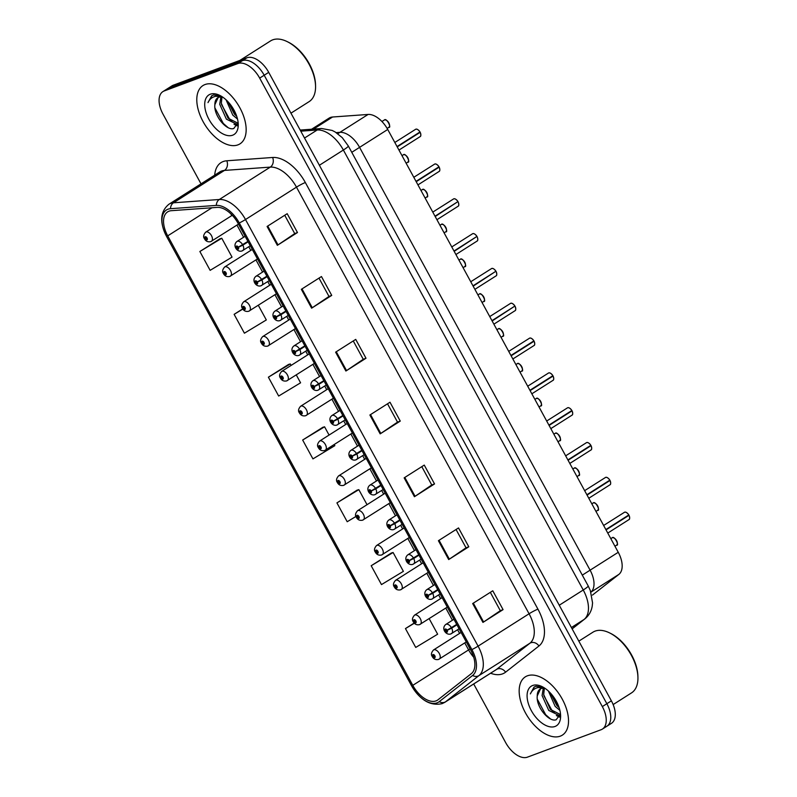 <?xml version="1.0" encoding="UTF-8"?>
<svg xmlns="http://www.w3.org/2000/svg" width="797" height="797" viewBox="0 0 797 797"><rect width="100%" height="100%" fill="white"/><g stroke="black" fill="none" stroke-linecap="round" stroke-linejoin="round"><path stroke-width="1.2" d="M593.008 594.692A21.579 12.094 57.6 0 1 592.46 595.08L618.87 574.398A21.579 12.094 57.6 0 0 618.253 552.291L387.731 129.473A21.579 12.094 57.6 0 0 368.094 114.449L332.568 117.01A21.579 12.094 57.6 0 0 329.121 118.105L311.597 129.234M337.779 133.707L339.94 132.332L336.185 132.601L339.94 132.332A21.579 12.094 57.6 0 1 359.577 147.365L590.099 570.174A21.579 12.094 57.6 0 1 590.896 592.131A21.579 12.094 57.6 0 0 590.099 570.174L618.253 552.291M368.094 114.449L339.94 132.332A21.579 12.094 57.6 0 1 359.577 147.365L590.099 570.174L582.298 575.135M560.291 736.149A34.53 19.357 -122.4 0 0 562.353 735.123A34.53 19.357 -122.4 0 0 561.257 697.355A34.53 19.357 -122.4 0 0 527.395 675.816A34.53 19.357 -122.4 0 0 525.333 676.842A34.53 19.357 -122.4 0 0 526.438 714.61A34.53 19.357 -122.4 0 0 560.291 736.149A34.53 19.357 -122.4 0 0 562.353 735.123A34.53 19.357 -122.4 0 0 561.257 697.355A34.53 19.357 -122.4 0 0 527.395 675.816A34.53 19.357 -122.4 0 0 525.333 676.842A34.53 19.357 -122.4 0 0 526.438 714.61A34.53 19.357 -122.4 0 0 560.291 736.149M237.914 144.875A34.53 19.357 -122.4 0 0 239.987 143.849A34.53 19.357 -122.4 0 0 238.881 106.071A34.53 19.357 -122.4 0 0 205.028 84.542A34.53 19.357 -122.4 0 0 202.956 85.568A34.53 19.357 -122.4 0 0 204.062 123.336A34.53 19.357 -122.4 0 0 237.914 144.875A34.53 19.357 -122.4 0 0 239.987 143.849A34.53 19.357 -122.4 0 0 238.881 106.071A34.53 19.357 -122.4 0 0 205.028 84.542A34.53 19.357 -122.4 0 0 202.956 85.568A34.53 19.357 -122.4 0 0 204.062 123.336A34.53 19.357 -122.4 0 0 237.914 144.875M436.029 700.892A23.013 12.901 57.6 0 1 412.786 685.35L167.719 235.862A23.013 12.901 57.6 0 1 167.659 211.863A23.013 12.901 57.6 0 1 171.325 210.697L217.163 207.389A23.013 12.901 57.6 0 1 238.104 223.419L470.698 650.033A23.013 12.901 57.6 0 1 471.356 673.624L437.991 699.796A23.013 12.901 57.6 0 1 437.404 700.214A23.013 12.901 57.6 0 1 436.029 700.892M437.095 702.844A25.245 14.157 -122.4 0 0 439.247 701.639L472.611 675.467A25.245 14.157 -122.4 0 0 471.894 649.595L239.289 222.981A25.245 14.157 -122.4 0 0 216.316 205.397L170.488 208.694A25.245 14.157 -122.4 0 0 166.523 236.31L411.601 685.799A25.245 14.157 -122.4 0 0 437.095 702.844M605.62 726.854A21.579 12.094 -122.4 0 0 606.916 726.216L611.438 723.337A21.579 12.094 -122.4 0 0 611.379 700.842L268.719 72.358A21.579 12.094 -122.4 0 0 246.931 57.792L173.268 85.209L168.745 88.088A21.579 12.094 -122.4 0 0 167.45 88.726A21.579 12.094 -122.4 0 1 168.745 88.088L242.408 60.662L168.745 88.088L164.222 90.958A21.579 12.094 -122.4 0 0 162.927 91.595A21.579 12.094 -122.4 0 0 162.986 114.101L201.023 183.858M268.719 72.358L264.196 75.237A21.579 12.094 -122.4 0 0 242.408 60.662A21.579 12.094 -122.4 0 1 264.196 75.237L606.856 703.721L264.196 75.237L259.673 78.106A21.579 12.094 -122.4 0 0 237.885 63.541L164.222 90.958M606.916 726.216A21.579 12.094 -122.4 0 0 606.856 703.721A21.579 12.094 -122.4 0 1 606.916 726.216L602.393 729.086A21.579 12.094 -122.4 0 0 602.333 706.59L259.673 78.106M220.002 238.771L199.858 251.493L210.139 270.342L232.047 257.112L221.775 238.253L219.773 238.841M288.534 364.468L268.39 377.19L278.671 396.039L300.579 382.809L296.275 374.909M391.337 553.018L371.193 565.731L381.474 584.59L403.382 571.349L393.1 552.5L391.098 553.088M357.066 490.165L336.922 502.887L347.203 521.736L355.95 516.456M322.805 427.322L302.661 440.034L312.942 458.893L334.85 445.653L334.242 444.547M473.697 683.975L505.647 742.585A21.579 12.094 -122.4 0 0 527.435 757.15L601.097 729.733A21.579 12.094 -122.4 0 0 602.393 729.086M301.346 289.321L321.46 276.539L331.731 295.398L311.627 308.17L301.346 289.321M267.085 226.468L287.189 213.696L297.47 232.545L277.356 245.327L267.085 226.468M404.149 477.861L424.253 465.089L434.534 483.938L414.42 496.72L404.149 477.861M438.41 540.705L458.524 527.933L468.795 546.792L448.691 559.564L438.41 540.705M472.671 603.558L492.785 590.786L503.066 609.635L482.952 622.407L472.671 603.558M335.617 352.164L355.721 339.392L366.002 358.242L345.888 371.023L335.617 352.164M369.878 415.018L389.992 402.236L400.263 421.095L380.159 433.867L369.878 415.018M242.716 308.887L234.129 314.337L244.41 333.196L266.318 319.956L258.308 305.281M414.171 623.045L405.454 628.574L415.735 647.433L437.643 634.203L429.165 618.641M400.263 421.095L397.504 422.121M387.521 403.8L397.524 422.141L380.807 433.438A5.758 0.568 151.4 0 1 380.159 433.867M366.002 358.242L363.243 359.268M353.26 340.957L363.253 359.298L346.546 370.595A5.758 0.568 151.4 0 1 345.888 371.023M503.066 609.635L500.307 610.661M490.324 592.35L500.317 610.691L483.61 621.989A5.758 0.568 151.4 0 1 482.952 622.407M468.795 546.792L466.036 547.818L449.339 559.135A5.758 0.568 151.4 0 1 448.691 559.564M434.534 483.938L431.775 484.965L415.078 496.292A5.758 0.568 151.4 0 1 414.42 496.72M297.47 232.545L294.711 233.581M284.728 215.26L294.721 233.601L278.014 244.898A5.758 0.568 151.4 0 1 277.356 245.327M331.731 295.398L328.982 296.424M318.989 278.113L328.992 296.444L312.275 307.742A5.758 0.568 151.4 0 1 311.627 308.17M302.661 440.034L324.568 426.803L329.071 435.052M324.568 426.803L322.566 427.391M336.922 502.887L358.829 489.647L367.038 504.69M358.829 489.647L356.837 490.235M371.193 565.731L393.1 552.5M405.454 628.574L414.34 623.214M268.39 377.19L290.297 363.95L291.104 365.425M290.297 363.95L288.305 364.538M234.129 314.337L242.846 309.077M199.858 251.493L221.775 238.253M421.792 466.653L431.785 484.994M456.053 529.497L466.056 547.838M173.268 85.209A21.579 12.094 -122.4 0 0 171.973 85.847L162.927 91.595M432.641 656.479L432.96 656.549A1.793 1.006 -122.4 0 0 434.744 657.694A1.793 1.006 -122.4 0 0 434.843 655.772A1.793 1.006 -122.4 0 0 433.03 654.556A1.793 1.006 -122.4 0 0 432.891 656.409L433.538 655.493L434.265 656.728L432.96 656.549M434.156 655.811L433.488 656.24M432.891 656.409L432.203 656.459C430.858 654.646 431.287 652.484 433.508 649.973A5.39 3.029 57.6 0 1 433.827 649.814A5.39 3.029 57.6 0 1 439.117 653.181A5.39 3.029 57.6 0 1 439.286 659.079A5.39 3.029 57.6 0 1 438.968 659.239M434.196 655.861L433.518 656.3M628.624 519.783A4.314 2.421 -122.4 0 0 628.883 519.664A4.314 2.421 -122.4 0 0 628.963 515.33L627.777 515.629M626.312 512.481A4.174 2.341 57.6 0 1 628.813 514.962L605.859 529.557M449.956 628.644L456.721 624.39L447.107 630.178A1.793 1.006 -122.4 0 0 445.324 629.032A1.793 1.006 -122.4 0 0 445.224 630.965A1.793 1.006 -122.4 0 0 447.037 632.18A1.793 1.006 -122.4 0 0 447.177 630.317L446.529 631.234L445.802 629.999L447.107 630.178M447.177 630.317L451.68 628.146A5.39 3.029 57.6 0 1 451.59 633.565A5.39 3.029 57.6 0 1 451.271 633.725M456.94 624.798L451.68 628.146M629.66 517.761A4.174 2.341 57.6 0 0 628.992 515.3L606.039 529.885M413.653 621.66L413.982 621.73A1.793 1.006 -122.4 0 0 415.755 622.875A1.793 1.006 -122.4 0 0 415.855 620.953A1.793 1.006 -122.4 0 0 414.041 619.737A1.793 1.006 -122.4 0 0 413.902 621.6L414.56 620.684L415.287 621.919L413.982 621.73M415.177 620.993L414.5 621.421M413.902 621.6L413.215 621.64C411.87 619.827 412.308 617.665 414.52 615.154A5.39 3.029 57.6 0 1 414.838 614.995A5.39 3.029 57.6 0 1 420.129 618.362A5.39 3.029 57.6 0 1 420.308 624.26A5.39 3.029 57.6 0 1 419.979 624.42M415.207 621.042L414.53 621.481M394.674 586.841L394.993 586.911A1.793 1.006 -122.4 0 0 396.776 588.056A1.793 1.006 -122.4 0 0 396.876 586.134A1.793 1.006 -122.4 0 0 395.063 584.918A1.793 1.006 -122.4 0 0 394.923 586.781L395.571 585.865L396.298 587.1L394.993 586.911M396.189 586.174L395.521 586.602M394.923 586.781L394.236 586.821C392.891 585.008 393.32 582.856 395.541 580.336A5.39 3.029 57.6 0 1 395.86 580.176A5.39 3.029 57.6 0 1 401.15 583.543A5.39 3.029 57.6 0 1 401.319 589.441A5.39 3.029 57.6 0 1 401.001 589.611M396.229 586.223L395.551 586.662M375.686 552.022L376.015 552.092A1.793 1.006 -122.4 0 0 377.788 553.248A1.793 1.006 -122.4 0 0 377.888 551.315A1.793 1.006 -122.4 0 0 376.074 550.099A1.793 1.006 -122.4 0 0 375.935 551.962L376.592 551.046L377.32 552.281L376.015 552.092M377.21 551.365L376.533 551.783M375.935 551.962L375.248 552.002C373.903 550.199 374.341 548.037 376.553 545.517A5.39 3.029 57.6 0 1 376.871 545.357A5.39 3.029 57.6 0 1 382.161 548.725A5.39 3.029 57.6 0 1 382.341 554.632A5.39 3.029 57.6 0 1 382.012 554.792M377.24 551.414L376.563 551.843M356.707 517.203L357.026 517.283A1.793 1.006 -122.4 0 0 358.809 518.429A1.793 1.006 -122.4 0 0 358.909 516.496A1.793 1.006 -122.4 0 0 357.096 515.28A1.793 1.006 -122.4 0 0 356.956 517.143L357.604 516.227L358.331 517.462L357.026 517.283M358.222 516.546L357.554 516.964M356.956 517.143L356.269 517.183C354.924 515.38 355.352 513.218 357.574 510.708A5.39 3.029 57.6 0 1 357.893 510.548A5.39 3.029 57.6 0 1 363.183 513.906A5.39 3.029 57.6 0 1 363.352 519.813A5.39 3.029 57.6 0 1 363.033 519.973M358.261 516.595L357.584 517.024M609.645 484.974A4.314 2.421 -122.4 0 0 609.904 484.845A4.314 2.421 -122.4 0 0 609.974 480.511L610.004 480.471A4.174 2.341 57.6 0 1 610.671 482.942M607.324 477.672A4.174 2.341 57.6 0 1 609.825 480.153L586.881 494.738M430.978 593.825L437.732 589.571L428.119 595.359A1.793 1.006 -122.4 0 0 426.345 594.213A1.793 1.006 -122.4 0 0 426.236 596.146A1.793 1.006 -122.4 0 0 428.059 597.361A1.793 1.006 -122.4 0 0 428.198 595.498L427.541 596.415L426.813 595.18L428.119 595.359M428.198 595.498L432.701 593.327A5.39 3.029 57.6 0 1 432.602 598.746A5.39 3.029 57.6 0 1 432.283 598.906M437.961 589.989L432.701 593.327M609.974 480.511L587.06 495.067M608.798 480.81L610.004 480.471M590.657 450.156A4.314 2.421 -122.4 0 0 590.916 450.026A4.314 2.421 -122.4 0 0 590.995 445.692L591.015 445.653A4.174 2.341 57.6 0 1 591.693 448.123M588.345 442.853A4.174 2.341 57.6 0 1 590.846 445.334L567.892 459.919M411.989 559.006L418.754 554.762L409.14 560.54A1.793 1.006 -122.4 0 0 407.357 559.394A1.793 1.006 -122.4 0 0 407.257 561.327A1.793 1.006 -122.4 0 0 409.07 562.543A1.793 1.006 -122.4 0 0 409.21 560.68L408.562 561.596L407.835 560.361L409.14 560.54M409.21 560.68L413.713 558.508A5.39 3.029 57.6 0 1 413.623 563.927A5.39 3.029 57.6 0 1 413.304 564.087M418.973 555.17L413.713 558.508M590.995 445.692L568.072 460.248M589.81 446.001L591.015 445.653M571.678 415.337A4.314 2.421 -122.4 0 0 571.937 415.207A4.314 2.421 -122.4 0 0 572.007 410.873L572.037 410.834A4.174 2.341 57.6 0 1 572.704 413.304M569.357 408.034A4.174 2.341 57.6 0 1 571.857 410.515L548.914 425.1M393.011 524.187L399.765 519.943L390.151 525.721A1.793 1.006 -122.4 0 0 388.378 524.575A1.793 1.006 -122.4 0 0 388.278 526.508A1.793 1.006 -122.4 0 0 390.092 527.724A1.793 1.006 -122.4 0 0 390.231 525.861L389.574 526.777L388.846 525.542L390.151 525.721M390.231 525.861L394.734 523.689A5.39 3.029 57.6 0 1 394.635 529.108A5.39 3.029 57.6 0 1 394.316 529.268M399.994 520.351L394.734 523.689M572.007 410.873L549.093 425.429M570.831 411.182L572.037 410.834C572.953 413.404 572.904 414.868 571.937 415.207L550.827 428.617M613.152 704.568L631.503 692.902A35.965 20.164 -122.4 0 0 637.939 677.57A35.965 20.164 -122.4 0 0 609.556 632.888A35.965 20.164 -122.4 0 0 595.09 631.124A35.965 20.164 -122.4 0 0 592.938 632.19L578.831 641.147M545.168 688.459A16.259 9.116 -122.4 0 0 541.123 688.578A16.259 9.116 -122.4 0 0 540.157 689.066A16.259 9.116 -122.4 0 0 537.248 695.92L540.525 688.847M559.952 715.009L559.096 715.427L548.774 710.436L542.09 695.552L543.265 688.219M559.883 710.346L555.16 706.381L548.446 691.089M559.125 707.666L556.754 705.365L550.508 693.151M560.371 714.501L550.368 709.43L543.693 694.546L544.361 688.299M543.185 687.213L535.982 686.247L534.05 687.084L530.354 693.898C531.997 690.341 534.638 688.219 538.274 687.542L544.74 688.17M555.021 726.475A23.452 13.15 -122.4 0 0 560.61 715.776A23.452 13.15 -122.4 0 0 542.109 686.635A23.452 13.15 -122.4 0 0 532.675 685.49A23.452 13.15 -122.4 0 0 531.34 710.635A23.452 13.15 -122.4 0 0 555.021 726.475M537.248 695.92C535.913 707.039 549.153 722.431 556.157 719.761L560.45 713.982M637.939 677.57L637.909 676.334A34.53 19.357 -122.4 0 0 610.661 633.436L609.556 632.888M530.354 693.898L534.359 686.894M550.378 718.824L545.676 714.72L537.327 699.248M559.823 716.443L558.159 715.626M554.503 713.026L552.062 710.665L543.833 695.651M558.946 707.128L550.757 693.43M559.484 717.131L556.356 715.527M290.965 113.164L309.126 101.627A35.965 20.164 -122.4 0 0 315.562 86.295A35.965 20.164 -122.4 0 0 287.179 41.613A35.965 20.164 -122.4 0 0 272.713 39.85A35.965 20.164 -122.4 0 0 270.562 40.916L239.847 60.433M222.801 97.184A16.259 9.116 -122.4 0 0 218.757 97.304A16.259 9.116 -122.4 0 0 217.78 97.792A16.259 9.116 -122.4 0 0 214.871 104.646L218.149 97.573M237.586 123.734L236.719 124.153L226.398 119.161L219.723 104.277L220.899 96.945M237.516 119.072L232.784 115.107L226.069 99.814M236.749 116.392L234.378 114.091L228.131 101.877M238.004 123.226L228.002 118.155L221.317 103.271L221.984 97.025M220.809 95.939L213.606 94.973L211.673 95.809L207.987 102.624C209.631 99.067 212.271 96.945 215.907 96.268L222.363 96.885M232.644 135.201A23.452 13.15 -122.4 0 0 238.243 124.501A23.452 13.15 -122.4 0 0 219.733 95.361A23.452 13.15 -122.4 0 0 210.298 94.215A23.452 13.15 -122.4 0 0 208.963 119.361A23.452 13.15 -122.4 0 0 232.644 135.201M214.871 104.646C213.536 115.764 226.786 131.156 233.78 128.486L238.074 122.708M315.562 86.295L315.542 85.06A34.53 19.357 -122.4 0 0 288.295 42.161L287.179 41.613M207.987 102.624L211.982 95.62M228.002 127.54L223.299 123.445L214.951 107.974M237.446 125.159L235.792 124.352M232.126 121.752L229.685 119.391L221.456 104.377M236.57 115.854L228.38 102.155M237.107 125.856L233.989 124.252M337.719 482.384L338.048 482.464A1.793 1.006 -122.4 0 0 339.821 483.61A1.793 1.006 -122.4 0 0 339.921 481.677A1.793 1.006 -122.4 0 0 338.107 480.461A1.793 1.006 -122.4 0 0 337.968 482.324L338.625 481.408L339.353 482.643L338.048 482.464M339.243 481.727L338.566 482.155M337.968 482.324L337.28 482.374C335.935 480.561 336.374 478.399 338.586 475.889A5.39 3.029 57.6 0 1 338.914 475.729A5.39 3.029 57.6 0 1 344.204 479.087A5.39 3.029 57.6 0 1 344.374 484.994A5.39 3.029 57.6 0 1 344.045 485.154M339.273 481.777L338.595 482.205M318.74 447.565L319.059 447.645A1.793 1.006 -122.4 0 0 320.842 448.791A1.793 1.006 -122.4 0 0 320.942 446.858A1.793 1.006 -122.4 0 0 319.129 445.643A1.793 1.006 -122.4 0 0 318.989 447.506L319.637 446.589L320.364 447.824L319.059 447.645M320.255 446.908L319.587 447.336M318.989 447.506L318.302 447.555C316.957 445.742 317.385 443.58 319.607 441.07A5.39 3.029 57.6 0 1 319.926 440.91A5.39 3.029 57.6 0 1 325.216 444.268A5.39 3.029 57.6 0 1 325.385 450.175A5.39 3.029 57.6 0 1 325.066 450.335M320.294 446.958L319.617 447.386M299.752 412.756L300.08 412.826A1.793 1.006 -122.4 0 0 301.854 413.972A1.793 1.006 -122.4 0 0 301.953 412.039A1.793 1.006 -122.4 0 0 300.14 410.834A1.793 1.006 -122.4 0 0 300.001 412.687L300.658 411.77L301.386 413.005L300.08 412.826M301.276 412.089L300.599 412.517M300.001 412.687L299.313 412.736C297.968 410.923 298.407 408.761 300.618 406.251A5.39 3.029 57.6 0 1 300.947 406.091A5.39 3.029 57.6 0 1 306.237 409.459A5.39 3.029 57.6 0 1 306.407 415.357A5.39 3.029 57.6 0 1 306.088 415.516M301.306 412.139L300.628 412.567M552.7 380.518A4.314 2.421 -122.4 0 0 552.949 380.388A4.314 2.421 -122.4 0 0 553.028 376.054L553.048 376.015A4.174 2.341 57.6 0 1 553.726 378.485M550.378 373.215A4.174 2.341 57.6 0 1 552.879 375.696L529.925 390.281M374.022 489.368L380.787 485.124L371.173 490.912A1.793 1.006 -122.4 0 0 369.39 489.766A1.793 1.006 -122.4 0 0 369.29 491.689A1.793 1.006 -122.4 0 0 371.103 492.905A1.793 1.006 -122.4 0 0 371.243 491.042L370.595 491.958L369.868 490.723L371.173 490.912M371.243 491.042L375.746 488.87A5.39 3.029 57.6 0 1 375.656 494.289A5.39 3.029 57.6 0 1 375.337 494.449M381.006 485.532L375.746 488.87M553.028 376.054L530.105 390.61M551.853 376.363L553.048 376.015C553.965 378.595 553.925 380.049 552.949 380.388L531.848 393.798M533.711 345.699A4.314 2.421 -122.4 0 0 533.97 345.569A4.314 2.421 -122.4 0 0 534.05 341.236L534.07 341.196A4.174 2.341 57.6 0 1 534.737 343.666M531.39 338.396A4.174 2.341 57.6 0 1 533.89 340.877L510.947 355.472M355.044 454.549L361.798 450.305L352.184 456.093A1.793 1.006 -122.4 0 0 350.411 454.948A1.793 1.006 -122.4 0 0 350.311 456.87A1.793 1.006 -122.4 0 0 352.125 458.086A1.793 1.006 -122.4 0 0 352.264 456.223L351.607 457.139L350.879 455.904L352.184 456.093M352.264 456.223L356.767 454.051A5.39 3.029 57.6 0 1 356.677 459.47A5.39 3.029 57.6 0 1 356.349 459.63M362.027 450.713L356.767 454.051M534.05 341.236L511.126 355.801M532.864 341.544L534.07 341.196C534.986 343.776 534.936 345.231 533.97 345.569L512.86 358.979M513.886 306.725L492.138 320.982M512.411 303.577A4.174 2.341 57.6 0 1 514.912 306.058L491.958 320.653M336.055 419.73L342.82 415.486L333.206 421.274A1.793 1.006 -122.4 0 0 331.422 420.129A1.793 1.006 -122.4 0 0 331.323 422.051A1.793 1.006 -122.4 0 0 333.136 423.267A1.793 1.006 -122.4 0 0 333.276 421.414L332.628 422.33L331.901 421.095L333.206 421.274M333.276 421.414L337.779 419.232A5.39 3.029 57.6 0 1 337.689 424.652A5.39 3.029 57.6 0 1 337.37 424.811M343.039 415.895L337.779 419.232M280.773 377.937L281.092 378.007A1.793 1.006 -122.4 0 0 282.875 379.153A1.793 1.006 -122.4 0 0 282.975 377.23A1.793 1.006 -122.4 0 0 281.162 376.015A1.793 1.006 -122.4 0 0 281.022 377.868L281.67 376.951L282.397 378.186L281.092 378.007M282.287 377.27L281.62 377.698M281.022 377.868L280.335 377.917C278.99 376.104 279.418 373.942 281.64 371.432A5.39 3.029 57.6 0 1 281.959 371.272A5.39 3.029 57.6 0 1 287.249 374.64A5.39 3.029 57.6 0 1 287.418 380.538A5.39 3.029 57.6 0 1 287.099 380.697M282.327 377.32L281.65 377.748M261.785 343.118L262.113 343.188A1.793 1.006 -122.4 0 0 263.887 344.334A1.793 1.006 -122.4 0 0 263.996 342.411A1.793 1.006 -122.4 0 0 262.173 341.196A1.793 1.006 -122.4 0 0 262.034 343.049L262.691 342.132L263.418 343.368L262.113 343.188M263.309 342.451L262.631 342.879M262.034 343.049L261.356 343.099C260.001 341.285 260.44 339.123 262.651 336.613A5.39 3.029 57.6 0 1 262.98 336.454A5.39 3.029 57.6 0 1 268.27 339.821A5.39 3.029 57.6 0 1 268.44 345.719A5.39 3.029 57.6 0 1 268.121 345.878M263.339 342.501L262.661 342.939M242.806 308.3L243.125 308.369A1.793 1.006 -122.4 0 0 244.908 309.515A1.793 1.006 -122.4 0 0 245.008 307.592A1.793 1.006 -122.4 0 0 243.195 306.377A1.793 1.006 -122.4 0 0 243.055 308.24L243.703 307.313L244.44 308.559L243.125 308.369M244.32 307.632L243.653 308.06M243.055 308.24L242.368 308.28C241.023 306.466 241.461 304.305 243.673 301.794A5.39 3.029 57.6 0 1 243.992 301.635A5.39 3.029 57.6 0 1 249.282 305.002A5.39 3.029 57.6 0 1 249.451 310.9A5.39 3.029 57.6 0 1 249.132 311.059M244.36 307.682L243.683 308.12M223.818 273.481L224.146 273.55A1.793 1.006 -122.4 0 0 225.92 274.696A1.793 1.006 -122.4 0 0 226.029 272.773A1.793 1.006 -122.4 0 0 224.206 271.558A1.793 1.006 -122.4 0 0 224.067 273.421L224.724 272.504L225.451 273.74L224.146 273.55M225.342 272.813L224.664 273.241M224.067 273.421L223.389 273.461C222.034 271.647 222.473 269.486 224.684 266.975A5.39 3.029 57.6 0 1 225.013 266.816A5.39 3.029 57.6 0 1 230.303 270.183A5.39 3.029 57.6 0 1 230.472 276.081A5.39 3.029 57.6 0 1 230.154 276.25M225.372 272.863L224.694 273.301M204.839 238.662L205.158 238.731A1.793 1.006 -122.4 0 0 206.941 239.887A1.793 1.006 -122.4 0 0 207.041 237.954A1.793 1.006 -122.4 0 0 205.227 236.739A1.793 1.006 -122.4 0 0 205.088 238.602L205.736 237.685L206.473 238.921L205.158 238.731M206.353 238.004L205.686 238.423M205.088 238.602L204.401 238.642C203.056 236.839 203.494 234.677 205.706 232.156A5.39 3.029 57.6 0 1 206.025 231.997A5.39 3.029 57.6 0 1 211.315 235.364A5.39 3.029 57.6 0 1 211.494 241.272A5.39 3.029 57.6 0 1 211.165 241.431M206.393 238.054L205.716 238.482M494.897 271.907L473.159 286.163M493.423 268.758A4.174 2.341 57.6 0 1 495.923 271.239L472.98 285.834M317.076 384.921L323.841 380.667L314.217 386.455A1.793 1.006 -122.4 0 0 312.444 385.31A1.793 1.006 -122.4 0 0 312.344 387.232A1.793 1.006 -122.4 0 0 314.157 388.448A1.793 1.006 -122.4 0 0 314.297 386.595L313.639 387.511L312.912 386.276L314.217 386.455M314.297 386.595L318.8 384.423A5.39 3.029 57.6 0 1 318.71 389.833A5.39 3.029 57.6 0 1 318.382 389.992M324.06 381.076L318.8 384.423M475.919 237.088L454.17 251.344M474.444 233.939A4.174 2.341 57.6 0 1 476.945 236.42L453.991 251.015M298.088 350.102L304.852 345.848L295.239 351.636A1.793 1.006 -122.4 0 0 293.455 350.491A1.793 1.006 -122.4 0 0 293.356 352.423A1.793 1.006 -122.4 0 0 295.169 353.629A1.793 1.006 -122.4 0 0 295.308 351.776L294.661 352.692L293.934 351.457L295.239 351.636M295.308 351.776L299.821 349.604A5.39 3.029 57.6 0 1 299.722 355.014A5.39 3.029 57.6 0 1 299.403 355.183M305.072 346.257L299.821 349.604M456.93 202.269L435.192 216.525M455.456 199.12A4.174 2.341 57.6 0 1 457.956 201.601L435.013 216.196M279.109 315.283L285.874 311.029L276.25 316.817A1.793 1.006 -122.4 0 0 274.477 315.672A1.793 1.006 -122.4 0 0 274.377 317.604A1.793 1.006 -122.4 0 0 276.19 318.81A1.793 1.006 -122.4 0 0 276.33 316.957L275.672 317.873L274.945 316.638L276.25 316.817M276.33 316.957L280.833 314.785A5.39 3.029 57.6 0 1 280.743 320.205A5.39 3.029 57.6 0 1 280.414 320.364M286.093 311.438L280.833 314.785M438.798 171.614A4.314 2.421 -122.4 0 0 439.057 171.485A4.314 2.421 -122.4 0 0 439.127 167.151L439.147 167.111A4.174 2.341 57.6 0 1 439.824 169.582M436.477 164.312A4.174 2.341 57.6 0 1 438.978 166.792L416.024 181.377M260.131 280.464L266.885 276.21L257.272 281.999A1.793 1.006 -122.4 0 0 255.488 280.853A1.793 1.006 -122.4 0 0 255.389 282.786A1.793 1.006 -122.4 0 0 257.202 284.001A1.793 1.006 -122.4 0 0 257.341 282.138L256.694 283.055L255.967 281.819L257.272 281.999M257.341 282.138L261.854 279.966A5.39 3.029 57.6 0 1 261.755 285.386A5.39 3.029 57.6 0 1 261.436 285.545M267.105 276.619L261.854 279.966M439.127 167.151L416.203 181.706M437.952 167.45L439.147 167.111M419.81 136.795A4.314 2.421 -122.4 0 0 420.069 136.666A4.314 2.421 -122.4 0 0 420.149 132.332L420.168 132.292A4.174 2.341 57.6 0 1 420.836 134.763M417.489 129.493A4.174 2.341 57.6 0 1 419.989 131.973L397.045 146.558M241.142 245.645L247.907 241.401L238.283 247.18A1.793 1.006 -122.4 0 0 236.51 246.034A1.793 1.006 -122.4 0 0 236.41 247.967A1.793 1.006 -122.4 0 0 238.223 249.182A1.793 1.006 -122.4 0 0 238.363 247.319L237.705 248.236L236.978 247L238.283 247.18M238.363 247.319L242.866 245.147A5.39 3.029 57.6 0 1 242.776 250.567A5.39 3.029 57.6 0 1 242.447 250.726M248.126 241.81L242.866 245.147M420.149 132.332L397.225 146.887M418.963 132.641L420.168 132.292C421.085 134.862 421.045 136.327 420.069 136.666L398.958 150.075M590.906 592.161L618.87 574.398M351.776 152.317L387.731 129.473M313.54 129.094L332.568 117.01M412.786 685.35L468.596 649.904A23.013 12.901 -122.4 0 0 473.727 657.256M214.692 175.171A35.965 20.164 57.6 0 1 223.19 161.542A35.965 20.164 57.6 0 1 226.786 160.785L272.614 157.477A35.965 20.164 57.6 0 1 305.341 182.523L537.935 609.147A35.965 20.164 57.6 0 1 538.961 645.988L505.597 672.17A35.965 20.164 57.6 0 1 490.613 673.236M170.488 208.694A7.193 5.699 -94.1 0 1 173.487 202.797L224.465 170.419A28.772 16.129 -122.4 0 0 221.596 171.026A28.772 16.129 -122.4 0 0 219.872 171.873L168.894 204.261A28.772 16.129 57.6 0 1 173.487 202.797L219.314 199.499A28.772 16.129 57.6 0 1 245.496 219.534L478.09 646.148A7.193 0.707 151.4 0 1 471.894 649.595M537.935 609.147A7.193 0.707 151.4 0 0 529.078 613.77L478.09 646.148A28.772 16.129 57.6 0 1 478.907 675.627L445.553 701.798A28.772 16.129 57.6 0 1 444.816 702.326L495.794 669.938A28.772 16.129 -122.4 0 0 496.531 669.42L529.885 643.239A28.772 16.129 -122.4 0 0 529.078 613.77L296.474 187.146A28.772 16.129 -122.4 0 0 270.293 167.111L224.465 170.419A7.193 5.699 85.9 0 0 226.786 160.785M439.247 701.639A7.193 5.948 -128.1 0 0 445.553 701.798L496.531 669.42A7.193 5.948 51.9 0 1 505.597 672.17M239.289 222.981A7.193 0.707 -28.6 0 0 245.496 219.534L296.474 187.146A7.193 0.707 151.4 0 1 305.341 182.523M216.316 205.397A7.193 5.699 -94.1 0 1 219.314 199.499L270.293 167.111A7.193 5.699 85.9 0 0 272.614 157.477M538.961 645.988A7.193 5.948 51.9 0 0 529.885 643.239L478.907 675.627A7.193 5.948 -128.1 0 1 472.611 675.467M166.523 236.31A7.193 0.707 151.4 0 1 166.493 236.271L411.561 685.759A7.193 0.707 -28.6 0 0 411.601 685.799M411.551 685.719A7.193 0.707 -28.6 0 0 411.561 685.759C420.228 700.254 430.44 706.212 442.176 703.631L444.816 702.326M602.333 706.59L611.379 700.842M237.885 63.541L246.931 57.792M167.719 235.862L211.952 207.768M230.861 213.865L231.797 215.589M236.968 225.083L243.613 237.247M248.784 246.741L250.776 250.407M255.957 259.902L262.592 272.066M267.772 281.56L269.765 285.226M274.935 294.711L281.58 306.885M286.751 316.379L288.743 320.035M293.924 329.53L300.559 341.704M305.739 351.198L307.732 354.854M312.902 364.349L319.547 376.523M324.718 386.017L326.71 389.673M331.891 399.167L338.526 411.342M343.706 420.836L345.699 424.492M350.869 433.986L357.504 446.161M362.685 455.655L364.677 459.311M369.858 468.805L376.493 480.98M381.673 490.474L383.666 494.13M388.836 503.624L395.471 515.798M400.652 525.293L402.644 528.949M407.825 538.443L414.46 550.607M419.63 560.102L421.633 563.768M426.803 573.262L433.438 585.426M438.619 594.921L440.611 598.587M445.792 608.071L452.427 620.245M457.598 629.74L459.6 633.396M464.771 642.89L468.596 649.904A12.951 1.265 151.4 0 0 470.091 648.917M370.535 414.599L380.807 433.438M404.796 477.443L415.078 496.292M439.067 540.296L449.339 559.135M473.328 603.14L483.61 621.989M336.264 351.746L346.546 370.595M302.003 288.903L312.275 307.742M267.732 226.049L278.014 244.898M572.126 628.843L584.062 619.468L571.399 627.518M588.206 585.964A14.386 1.415 151.4 0 1 583.245 589.989L343.368 150.025A28.772 16.129 -122.4 0 0 317.196 129.991A14.386 11.407 -94.1 0 1 321.58 128.516L332.13 130.429L335.138 131.953L342.252 137.652L348.329 146L588.206 585.964L590.318 590.517L592.56 602.891L592.211 606.238C591.304 611.419 588.853 615.643 584.859 618.9A14.386 11.895 -128.1 0 1 584.062 619.468A28.772 16.129 -122.4 0 0 583.245 589.989L559.255 605.232M300.788 131.176L317.196 129.991L304.524 138.04M348.329 146A14.386 1.415 151.4 0 1 343.368 150.025L319.378 165.268M616.33 545.307A4.314 2.421 -122.4 0 0 616.589 545.178A4.314 2.421 -122.4 0 0 616.45 540.456A4.314 2.421 -122.4 0 0 612.216 537.766A4.314 2.421 -122.4 0 0 611.957 537.895A4.314 2.421 -122.4 0 0 611.727 538.075M614.009 538.005A4.174 2.341 57.6 0 1 617.356 543.275M628.783 514.992A4.314 2.421 -122.4 0 0 624.519 512.242A4.314 2.421 -122.4 0 0 624.26 512.371A4.314 2.421 -122.4 0 0 624.031 512.551M453.931 619.289L445.802 624.449A5.39 3.029 57.6 0 1 446.131 624.29A5.39 3.029 57.6 0 1 451.461 627.727M597.342 510.488A4.314 2.421 -122.4 0 0 597.601 510.359A4.314 2.421 -122.4 0 0 597.461 505.637A4.314 2.421 -122.4 0 0 593.237 502.947A4.314 2.421 -122.4 0 0 592.978 503.076A4.314 2.421 -122.4 0 0 592.749 503.256M595.02 503.186A4.174 2.341 57.6 0 1 598.368 508.456M578.363 475.67A4.314 2.421 -122.4 0 0 578.622 475.54A4.314 2.421 -122.4 0 0 578.483 470.828A4.314 2.421 -122.4 0 0 574.248 468.128A4.314 2.421 -122.4 0 0 573.989 468.257A4.314 2.421 -122.4 0 0 573.76 468.437M576.042 468.367A4.174 2.341 57.6 0 1 579.389 473.637M559.374 440.851A4.314 2.421 -122.4 0 0 559.633 440.731A4.314 2.421 -122.4 0 0 559.494 436.009A4.314 2.421 -122.4 0 0 555.27 433.309A4.314 2.421 -122.4 0 0 555.011 433.438A4.314 2.421 -122.4 0 0 554.782 433.618M557.053 433.558A4.174 2.341 57.6 0 1 560.411 438.828M540.396 406.042A4.314 2.421 -122.4 0 0 540.655 405.912A4.314 2.421 -122.4 0 0 540.515 401.19A4.314 2.421 -122.4 0 0 536.281 398.5A4.314 2.421 -122.4 0 0 536.022 398.62A4.314 2.421 -122.4 0 0 535.803 398.799M538.075 398.739A4.174 2.341 57.6 0 1 541.422 404.009M609.795 480.183A4.314 2.421 -122.4 0 0 605.531 477.433A4.314 2.421 -122.4 0 0 605.272 477.552A4.314 2.421 -122.4 0 0 605.053 477.732M434.953 584.47L426.823 589.641A5.39 3.029 57.6 0 1 427.142 589.471A5.39 3.029 57.6 0 1 432.472 592.918M590.816 445.364A4.314 2.421 -122.4 0 0 586.552 442.614A4.314 2.421 -122.4 0 0 586.293 442.733A4.314 2.421 -122.4 0 0 586.064 442.913M415.974 549.651L407.835 554.822A5.39 3.029 57.6 0 1 408.164 554.662A5.39 3.029 57.6 0 1 413.494 558.099M571.828 410.545A4.314 2.421 -122.4 0 0 567.564 407.795A4.314 2.421 -122.4 0 0 567.305 407.925A4.314 2.421 -122.4 0 0 567.085 408.104M396.986 514.832L388.856 520.003A5.39 3.029 57.6 0 1 389.175 519.843A5.39 3.029 57.6 0 1 394.505 523.28M521.407 371.223A4.314 2.421 -122.4 0 0 521.666 371.093A4.314 2.421 -122.4 0 0 521.527 366.371A4.314 2.421 -122.4 0 0 517.303 363.681A4.314 2.421 -122.4 0 0 517.044 363.811A4.314 2.421 -122.4 0 0 516.815 363.98M519.086 363.92A4.174 2.341 57.6 0 1 522.443 369.19M502.429 336.404A4.314 2.421 -122.4 0 0 502.688 336.274A4.314 2.421 -122.4 0 0 502.548 331.552A4.314 2.421 -122.4 0 0 498.314 328.862A4.314 2.421 -122.4 0 0 498.055 328.992A4.314 2.421 -122.4 0 0 497.836 329.171M500.108 329.101A4.174 2.341 57.6 0 1 503.455 334.371M483.44 301.585A4.314 2.421 -122.4 0 0 483.699 301.455A4.314 2.421 -122.4 0 0 483.56 296.733A4.314 2.421 -122.4 0 0 479.336 294.043A4.314 2.421 -122.4 0 0 479.077 294.173A4.314 2.421 -122.4 0 0 478.848 294.352M481.129 294.282A4.174 2.341 57.6 0 1 484.476 299.552M552.849 375.726A4.314 2.421 -122.4 0 0 548.585 372.976A4.314 2.421 -122.4 0 0 548.326 373.106A4.314 2.421 -122.4 0 0 548.097 373.285M378.007 480.013L369.868 485.184A5.39 3.029 57.6 0 1 370.197 485.024A5.39 3.029 57.6 0 1 375.526 488.461M533.87 340.907A4.314 2.421 -122.4 0 0 529.597 338.157A4.314 2.421 -122.4 0 0 529.338 338.287A4.314 2.421 -122.4 0 0 529.118 338.466M359.019 445.194L350.889 450.365A5.39 3.029 57.6 0 1 351.208 450.205A5.39 3.029 57.6 0 1 356.538 453.642M514.882 306.088A4.314 2.421 -122.4 0 0 510.618 303.338A4.314 2.421 -122.4 0 0 510.359 303.468A4.314 2.421 -122.4 0 0 510.13 303.647M514.732 310.88A4.314 2.421 -122.4 0 0 514.982 310.75A4.314 2.421 -122.4 0 0 515.061 306.417M493.881 324.16L514.982 310.75C515.958 310.412 515.998 308.957 515.111 306.377A4.174 2.341 57.6 0 1 515.759 308.847M340.04 410.385L331.901 415.546A5.39 3.029 57.6 0 1 332.229 415.386A5.39 3.029 57.6 0 1 337.559 418.823M464.462 266.766A4.314 2.421 -122.4 0 0 464.721 266.636A4.314 2.421 -122.4 0 0 464.581 261.914A4.314 2.421 -122.4 0 0 460.347 259.224A4.314 2.421 -122.4 0 0 460.088 259.354A4.314 2.421 -122.4 0 0 459.869 259.533M462.14 259.463A4.174 2.341 57.6 0 1 465.488 264.734M445.473 231.947A4.314 2.421 -122.4 0 0 445.732 231.817A4.314 2.421 -122.4 0 0 445.603 227.095A4.314 2.421 -122.4 0 0 441.369 224.405A4.314 2.421 -122.4 0 0 441.11 224.535A4.314 2.421 -122.4 0 0 440.88 224.714M443.162 224.644A4.174 2.341 57.6 0 1 446.509 229.915M426.495 197.128A4.314 2.421 -122.4 0 0 426.754 196.998A4.314 2.421 -122.4 0 0 426.614 192.276A4.314 2.421 -122.4 0 0 422.38 189.586A4.314 2.421 -122.4 0 0 422.121 189.716A4.314 2.421 -122.4 0 0 421.902 189.895M424.173 189.825A4.174 2.341 57.6 0 1 427.521 195.096M407.506 162.309A4.314 2.421 -122.4 0 0 407.765 162.18A4.314 2.421 -122.4 0 0 407.636 157.467A4.314 2.421 -122.4 0 0 403.402 154.767A4.314 2.421 -122.4 0 0 403.143 154.897A4.314 2.421 -122.4 0 0 402.913 155.076M405.195 155.007A4.174 2.341 57.6 0 1 408.542 160.277M388.528 127.49A4.314 2.421 -122.4 0 0 388.787 127.371A4.314 2.421 -122.4 0 0 388.647 122.648A4.314 2.421 -122.4 0 0 384.413 119.948A4.314 2.421 -122.4 0 0 384.154 120.078A4.314 2.421 -122.4 0 0 383.935 120.257M386.206 120.188A4.174 2.341 57.6 0 1 389.554 125.468M495.903 271.269A4.314 2.421 -122.4 0 0 491.629 268.519A4.314 2.421 -122.4 0 0 491.37 268.649A4.314 2.421 -122.4 0 0 491.151 268.828M495.744 276.061A4.314 2.421 -122.4 0 0 496.003 275.931A4.314 2.421 -122.4 0 0 496.083 271.598M474.892 289.341L496.003 275.931C496.979 275.593 497.019 274.138 496.123 271.558A4.174 2.341 57.6 0 1 496.77 274.029M321.052 375.566L312.922 380.727A5.39 3.029 57.6 0 1 313.241 380.567A5.39 3.029 57.6 0 1 318.581 384.005M476.915 236.45A4.314 2.421 -122.4 0 0 472.651 233.7A4.314 2.421 -122.4 0 0 472.392 233.83A4.314 2.421 -122.4 0 0 472.163 234.009M476.765 241.242A4.314 2.421 -122.4 0 0 477.024 241.112A4.314 2.421 -122.4 0 0 477.094 236.779A4.174 2.341 57.6 0 1 477.792 239.21M302.073 340.747L293.934 345.908A5.39 3.029 57.6 0 1 294.262 345.749A5.39 3.029 57.6 0 1 299.592 349.186M457.936 201.631A4.314 2.421 -122.4 0 0 453.662 198.881A4.314 2.421 -122.4 0 0 453.403 199.011A4.314 2.421 -122.4 0 0 453.184 199.19M457.777 206.423A4.314 2.421 -122.4 0 0 458.036 206.303A4.314 2.421 -122.4 0 0 458.116 201.96A4.174 2.341 57.6 0 1 458.803 204.401M283.084 305.928L274.955 311.089A5.39 3.029 57.6 0 1 275.274 310.93A5.39 3.029 57.6 0 1 280.614 314.367M438.948 166.822A4.314 2.421 -122.4 0 0 434.684 164.072A4.314 2.421 -122.4 0 0 434.425 164.192A4.314 2.421 -122.4 0 0 434.196 164.371M264.106 271.11L255.967 276.28A5.39 3.029 57.6 0 1 256.295 276.111A5.39 3.029 57.6 0 1 261.625 279.558M419.969 132.003A4.314 2.421 -122.4 0 0 415.695 129.253A4.314 2.421 -122.4 0 0 415.446 129.373A4.314 2.421 -122.4 0 0 415.217 129.552M245.117 236.291L236.988 241.461A5.39 3.029 57.6 0 1 237.307 241.302A5.39 3.029 57.6 0 1 242.647 244.739M168.894 204.261C160.207 211.494 159.41 222.164 166.493 236.271M300.18 130.06L321.58 128.516M584.859 618.9L572.146 628.883M614.945 546.224L616.589 545.178C619.727 546.005 614.348 535.345 612.235 537.756L610.811 538.623M466.285 641.934L438.509 659.468C435.76 660.016 433.707 659.109 432.363 656.748M461.104 632.439L433.508 649.973M603.638 525.472L624.539 512.242C625.635 511.704 627.07 512.61 628.833 514.962M607.772 533.073L628.883 519.664C629.859 519.325 629.899 517.861 629.012 515.28M445.802 624.449C440.851 628.375 446.081 635.687 450.803 633.954L459.112 628.783M595.967 511.405L597.601 510.359C600.749 511.186 595.369 500.526 593.247 502.937L591.822 503.804M447.296 607.115L419.521 624.649C416.771 625.197 414.729 624.29 413.374 621.939M442.126 597.62L414.52 615.154M576.978 476.586L578.622 475.54C581.76 476.367 576.38 465.717 574.268 468.118L572.844 468.995M428.318 572.296L400.542 589.83C397.793 590.378 395.74 589.471 394.395 587.12M423.137 562.802L395.541 580.336M558 441.767L559.633 440.731C562.782 441.548 557.402 430.898 555.28 433.309L553.855 434.176M409.329 537.477L381.554 555.021C378.804 555.559 376.762 554.652 375.407 552.301M404.159 527.983L376.553 545.517M539.011 406.948L540.655 405.912C543.793 406.729 538.423 396.079 536.301 398.49L534.877 399.357M390.351 502.658L362.575 520.202C359.826 520.75 357.773 519.843 356.428 517.482M385.17 493.174L357.574 510.708M584.649 490.653L605.551 477.423C606.647 476.885 608.081 477.792 609.854 480.143M588.794 498.255L609.904 484.845C610.871 484.506 610.92 483.042 610.024 480.461M426.823 589.641C421.872 593.566 427.102 600.868 431.825 599.135L440.133 593.964M565.671 455.834L586.572 442.604C587.668 442.066 589.103 442.983 590.866 445.324M569.805 463.436L590.916 450.026C591.892 449.687 591.932 448.223 591.045 445.643M407.835 554.822C402.883 558.747 408.114 566.049 412.846 564.316L421.145 559.145M546.682 421.025L567.584 407.785C568.679 407.257 570.114 408.164 571.887 410.505M388.856 520.003C383.905 523.928 389.135 531.23 393.857 529.497L402.166 524.326M520.033 372.129L521.666 371.093C524.815 371.91 519.435 361.26 517.313 363.671L515.888 364.538M371.362 467.849L343.587 485.383C340.837 485.931 338.795 485.024 337.44 482.663M366.192 458.355L338.586 475.889M501.044 337.31L502.688 336.274C505.826 337.091 500.456 326.441 498.334 328.852L496.91 329.719M352.384 433.03L324.608 450.564C321.858 451.112 319.806 450.205 318.461 447.844M347.203 423.536L319.607 441.07M482.065 302.501L483.699 301.455C486.847 302.282 481.468 291.622 479.356 294.033L477.921 294.9M333.405 398.211L305.62 415.745C302.87 416.293 300.828 415.386 299.483 413.025M328.225 388.717L300.618 406.251M527.704 386.206L548.605 372.966C549.701 372.438 551.135 373.345 552.899 375.686M369.868 485.184C364.916 489.109 370.147 496.411 374.879 494.678L383.178 489.507M508.715 351.387L529.616 338.147C530.712 337.619 532.147 338.526 533.92 340.867M350.889 450.365C345.938 454.29 351.168 461.593 355.89 459.859L364.199 454.688M489.737 316.568L510.638 303.328C511.734 302.8 513.168 303.707 514.932 306.048M331.901 415.546C326.949 419.471 332.18 426.774 336.912 425.04L345.211 419.88M463.077 267.682L464.721 266.636C467.859 267.463 462.489 256.803 460.367 259.214L458.942 260.081M314.416 363.392L286.641 380.926C283.891 381.474 281.839 380.567 280.494 378.206M309.236 353.898L281.64 371.432M444.098 232.863L445.732 231.817C448.88 232.644 443.501 221.984 441.389 224.395L439.954 225.262M295.438 328.573L267.662 346.107C264.913 346.655 262.861 345.749 261.516 343.387M290.257 319.079L262.651 336.613M425.11 198.045L426.754 196.998C429.892 197.825 424.522 187.165 422.4 189.576L420.975 190.443M276.449 293.754L248.674 311.288C245.924 311.836 243.872 310.93 242.527 308.578M271.279 284.26L243.673 301.794M406.131 163.226L407.765 162.18C410.913 163.006 405.534 152.357 403.421 154.757L401.987 155.634M257.471 258.935L229.695 276.469C226.946 277.017 224.893 276.111 223.549 273.76M252.29 249.441L224.684 266.975M387.133 128.417L388.787 127.371C391.925 128.187 386.555 117.538 384.433 119.948L381.922 121.503M238.482 224.116L210.707 241.66C207.957 242.198 205.905 241.292 204.56 238.941M232.266 215.29L205.706 232.156M470.748 281.749L491.649 268.509C492.745 267.981 494.18 268.888 495.953 271.229M312.922 380.727C307.971 384.652 313.201 391.955 317.923 390.221L326.232 385.061M451.769 246.931L472.671 233.69C473.767 233.162 475.201 234.069 476.965 236.42M455.914 254.522L477.024 241.112C477.991 240.774 478.031 239.319 477.144 236.739M293.934 345.908C288.982 349.833 294.223 357.136 298.945 355.402L307.243 350.242M432.781 212.112L453.682 198.871C454.788 198.343 456.213 199.25 457.986 201.601M436.925 219.713L458.036 206.303C459.012 205.965 459.052 204.5 458.155 201.92M274.955 311.089C270.004 315.014 275.234 322.327 279.956 320.593L288.265 315.423M413.802 177.293L434.704 164.062C435.8 163.524 437.234 164.431 438.998 166.782M417.947 184.894L439.057 171.485C440.024 171.146 440.064 169.681 439.177 167.101M255.967 276.28C251.015 280.205 256.255 287.508 260.978 285.774L269.276 280.604M394.824 142.474L415.715 129.244C416.821 128.706 418.246 129.612 420.019 131.963M236.988 241.461C232.037 245.386 237.267 252.689 241.989 250.955L250.298 245.785"/></g></svg>
